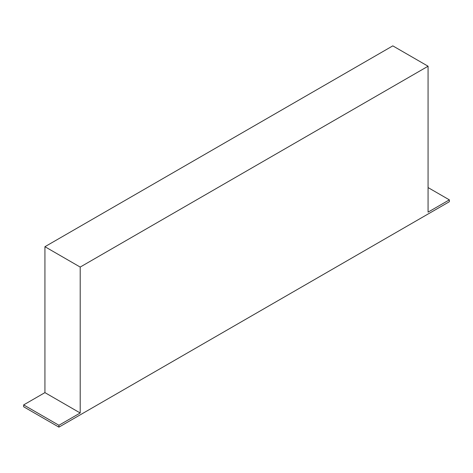 <?xml version="1.0" encoding="UTF-8"?>
<svg xmlns="http://www.w3.org/2000/svg" width="473" height="473" viewBox="0 0 473 473"><rect width="100%" height="100%" fill="white"/><g stroke="black" fill="none" stroke-linecap="round" stroke-linejoin="round"><path stroke-width="0.71" d="M80.197 267.068L428.071 66.226L392.803 45.863L44.929 246.705L80.197 267.068L80.197 412.988L58.924 425.268L58.924 427.137L449.35 201.729L449.35 199.86L428.071 187.574M58.924 427.137L23.65 406.774L23.65 404.906L44.929 392.62L80.197 412.988M44.929 246.705L44.929 392.62M428.071 66.226L428.071 212.141L449.35 199.86M58.924 425.268L23.65 404.906"/></g></svg>
